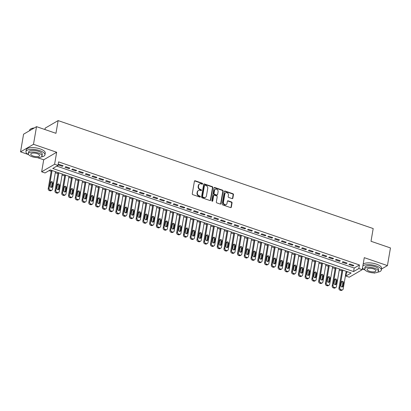 <?xml version="1.0" encoding="UTF-8"?>
<svg xmlns="http://www.w3.org/2000/svg" width="411" height="411" viewBox="0 0 411 411"><rect width="100%" height="100%" fill="white"/><g stroke="black" fill="none" stroke-linecap="round" stroke-linejoin="round"><path stroke-width="0.62" d="M202.623 183.851A0.529 0.452 59.8 0 0 202.243 183.208L195.194 180.789A0.755 0.642 59.8 0 0 194.408 181.256L192.276 193.735A0.755 0.642 59.8 0 0 192.821 194.66L199.874 197.075A0.529 0.452 59.8 0 0 200.039 196.104L199.124 195.79A2.42 2.06 59.8 0 1 197.383 192.846L197.557 191.803A2.42 2.06 59.8 0 1 198.467 190.437A2.42 2.06 59.8 0 1 200.065 190.314L200.974 190.627A0.529 0.452 59.8 0 0 201.138 189.656L200.229 189.343A2.42 2.06 59.8 0 1 198.482 186.394L198.662 185.356A2.42 2.06 59.8 0 1 199.566 183.989A2.42 2.06 59.8 0 1 201.164 183.866L202.078 184.174A0.529 0.452 59.8 0 0 202.623 183.851M202.222 184.2A0.529 0.452 59.8 0 0 201.893 183.409L194.84 180.994A0.755 0.642 59.8 0 0 194.537 180.963M200.018 197.1A0.529 0.452 59.8 0 0 199.689 196.309L198.775 195.996L199.124 195.79M201.123 190.653A0.529 0.452 59.8 0 0 200.789 189.856L199.88 189.548L200.229 189.343M232.081 198.605A0.755 0.642 59.8 0 0 232.867 198.138L233.463 194.639A0.755 0.642 59.8 0 0 232.919 193.72L225.089 191.033A0.755 0.642 59.8 0 0 224.303 191.5L222.171 203.979A0.755 0.642 59.8 0 0 222.716 204.904L230.55 207.586A0.755 0.642 59.8 0 0 231.331 207.118L232.051 202.89A0.755 0.642 59.8 0 0 231.506 201.971L228.156 200.82A0.755 0.642 59.8 0 0 227.375 201.287L227.016 203.383A2.024 1.721 59.8 0 1 226.261 204.524A2.024 1.721 59.8 0 1 224.262 204.252A2.024 1.721 59.8 0 1 223.466 202.166L224.868 193.951A2.024 1.721 59.8 0 1 225.629 192.81A2.024 1.721 59.8 0 1 227.622 193.083A2.024 1.721 59.8 0 1 228.418 195.168L228.187 196.535A0.755 0.642 59.8 0 0 228.732 197.46L232.081 198.605M358.844 268.511L362.225 269.673L349.268 277.209L345.887 276.053L351.138 272.996L50.286 169.897L45.035 172.954L41.655 171.798L54.606 164.256L57.987 165.417L52.736 168.474L353.588 271.568L358.844 268.511L359.445 264.982L58.588 161.883L57.987 165.417M36.522 126.655L33.502 144.312L20.55 151.854L23.571 134.191L36.522 126.655L55.958 133.313L58.131 120.598L373.188 228.562L371.015 241.278L390.45 247.936L387.429 265.598L364.274 257.661L362.225 269.673M37.36 157.613L43.705 159.787L56.661 152.25L33.502 144.312M56.661 152.25L54.606 164.256M212.826 187.565A0.755 0.642 59.8 0 0 212.282 186.645L204.447 183.964A0.755 0.642 59.8 0 0 203.666 184.426L201.534 196.91A0.755 0.642 59.8 0 0 202.078 197.83L209.908 200.511A0.755 0.642 59.8 0 0 210.694 200.049L212.826 187.565L212.477 187.77A0.755 0.642 59.8 0 0 211.932 186.851L204.097 184.164A0.755 0.642 59.8 0 0 203.794 184.138M214.768 187.498L222.598 190.18A0.755 0.642 59.8 0 1 223.142 191.105L221.01 203.584A0.755 0.642 59.8 0 1 220.229 204.051L216.88 202.9A0.755 0.642 59.8 0 1 216.33 201.981L217.198 196.92A0.755 0.642 59.8 0 0 216.654 195.996L214.429 195.235A0.755 0.642 59.8 0 0 213.648 195.703L212.744 200.974A0.529 0.452 59.8 0 1 211.819 200.655L213.987 187.966A0.755 0.642 59.8 0 1 214.768 187.498L214.419 187.704L222.248 190.385L222.598 190.18M373.707 272.873L374.478 273.135L374.986 272.842M381.48 269.061L387.429 265.598M63.15 165.792L59.097 164.405L58.218 164.914L62.277 166.301L63.15 165.792M69.911 168.109L65.858 166.722L64.979 167.231L69.038 168.618L69.911 168.109M76.672 170.426L72.619 169.039L71.74 169.548L75.799 170.935L76.672 170.426M83.433 172.743L79.38 171.356L78.501 171.865L82.56 173.252L83.433 172.743M90.194 175.06L86.14 173.673L85.262 174.182L89.321 175.569L90.194 175.06M96.955 177.377L92.896 175.99L92.023 176.499L96.082 177.886L96.955 177.377M103.716 179.694L99.657 178.302L98.784 178.816L102.842 180.203L103.716 179.694M110.477 182.011L106.418 180.619L105.545 181.133L109.603 182.52L110.477 182.011M117.238 184.328L113.179 182.936L112.306 183.45L116.364 184.837L117.238 184.328M123.999 186.645L119.94 185.253L119.067 185.767L123.125 187.154L123.999 186.645M130.76 188.962L126.701 187.57L125.828 188.079L129.886 189.471L130.76 188.962M137.521 191.279L133.462 189.887L132.589 190.396L136.647 191.788L137.521 191.279M144.282 193.596L140.223 192.204L139.35 192.713L143.403 194.105L144.282 193.596M151.043 195.913L146.984 194.521L146.111 195.03L150.164 196.422L151.043 195.913M157.803 198.23L153.745 196.838L152.871 197.347L156.925 198.739L157.803 198.23M164.564 200.547L160.506 199.155L159.632 199.664L163.686 201.056L164.564 200.547M171.325 202.864L167.267 201.472L166.393 201.981L170.447 203.373L171.325 202.864M178.086 205.181L174.028 203.789L173.154 204.298L177.208 205.69L178.086 205.181M184.847 207.498L180.789 206.106L179.915 206.615L183.969 208.007L184.847 207.498M191.608 209.816L187.55 208.423L186.676 208.932L190.73 210.324L191.608 209.816M198.369 212.127L194.311 210.74L193.437 211.249L197.491 212.641L198.369 212.127M205.13 214.444L201.071 213.057L200.198 213.566L204.252 214.958L205.13 214.444M211.891 216.761L207.832 215.374L206.959 215.883L211.013 217.275L211.891 216.761M218.652 219.078L214.593 217.691L213.72 218.2L217.773 219.587L218.652 219.078M225.408 221.395L221.354 220.008L220.481 220.517L224.534 221.904L225.408 221.395M232.169 223.712L228.115 222.325L227.242 222.834L231.295 224.221L232.169 223.712M238.93 226.029L234.876 224.642L233.998 225.151L238.056 226.538L238.93 226.029M245.691 228.346L241.637 226.959L240.759 227.468L244.817 228.855L245.691 228.346M252.452 230.663L248.398 229.276L247.52 229.785L251.578 231.172L252.452 230.663M259.213 232.98L255.159 231.593L254.281 232.102L258.339 233.489L259.213 232.98M265.974 235.298L261.92 233.905L261.042 234.419L265.1 235.806L265.974 235.298M272.734 237.615L268.681 236.222L267.802 236.736L271.861 238.123L272.734 237.615M279.495 239.932L275.442 238.539L274.563 239.053L278.622 240.44L279.495 239.932M286.256 242.249L282.203 240.856L281.324 241.365L285.383 242.757L286.256 242.249M293.017 244.566L288.964 243.173L288.085 243.682L292.144 245.074L293.017 244.566M299.778 246.883L295.725 245.49L294.846 245.999L298.905 247.391L299.778 246.883M306.539 249.2L302.486 247.807L301.607 248.316L305.666 249.708L306.539 249.2M313.3 251.517L309.247 250.124L308.368 250.633L312.427 252.025L313.3 251.517M320.061 253.834L316.002 252.441L315.129 252.95L319.188 254.342L320.061 253.834M326.822 256.151L322.763 254.758L321.89 255.267L325.949 256.659L326.822 256.151M333.583 258.468L329.524 257.075L328.651 257.584L332.71 258.976L333.583 258.468M340.344 260.785L336.285 259.392L335.412 259.901L339.471 261.293L340.344 260.785M347.105 263.102L343.046 261.709L342.173 262.218L346.232 263.61L347.105 263.102M56.78 166.121L354.195 268.039L359.445 264.982M348.934 264.535L352.992 265.927L353.866 265.414L349.807 264.026L348.934 264.535M49.079 170.601L51.175 171.32M55.3 172.733L57.936 173.637M62.061 175.05L64.697 175.954M68.822 177.367L71.457 178.271M75.583 179.684L78.218 180.588M82.344 182.001L84.979 182.905M89.105 184.318L91.74 185.222M95.866 186.635L98.501 187.539M102.627 188.952L105.262 189.856M109.388 191.269L112.023 192.173M116.149 193.586L118.784 194.49M122.91 195.903L125.545 196.807M129.671 198.22L132.306 199.124M136.431 200.537L139.067 201.441M143.192 202.854L145.828 203.758M149.953 205.171L152.589 206.075M156.714 207.488L159.35 208.387M163.475 209.805L166.111 210.704M170.236 212.122L172.872 213.021M176.997 214.439L179.633 215.338M183.758 216.756L186.394 217.655M190.519 219.068L193.155 219.972M197.28 221.385L199.916 222.289M204.041 223.702L206.676 224.606M210.802 226.019L213.437 226.923M217.563 228.336L220.198 229.24M224.324 230.653L226.959 231.557M231.085 232.97L233.72 233.874M237.846 235.287L240.481 236.191M244.602 237.604L247.242 238.508M251.362 239.921L254.003 240.825M258.123 242.238L260.759 243.142M264.884 244.555L267.52 245.459M271.645 246.872L274.281 247.776M278.406 249.189L281.042 250.094M285.167 251.506L287.803 252.411M291.928 253.823L294.564 254.728M298.689 256.14L301.325 257.045M305.45 258.457L308.086 259.362M312.211 260.774L314.847 261.679M318.972 263.091L321.608 263.99M325.733 265.408L328.368 266.307M332.494 267.725L335.129 268.624M339.255 270.042L341.89 270.941M346.016 272.354L346.494 272.519L347.701 271.815M58.131 120.598L45.179 128.134L44.938 129.537M362.343 268.979L364.552 269.734M346.494 272.519L345.887 276.053M43.705 159.787L41.655 171.798M20.55 151.854L28.205 154.474M354.195 268.039L353.588 271.568M62.277 166.301L62.405 165.541M69.038 168.618L69.166 167.858M75.799 170.935L75.927 170.175M82.56 173.252L82.688 172.492M89.321 175.569L89.449 174.803M96.082 177.886L96.21 177.12M102.842 180.203L102.971 179.437M109.603 182.52L109.732 181.754M116.364 184.837L116.493 184.071M123.125 187.154L123.254 186.389M129.886 189.471L130.015 188.706M136.647 191.788L136.776 191.023M143.403 194.105L143.537 193.34M150.164 196.422L150.298 195.657M156.925 198.739L157.059 197.974M163.686 201.056L163.819 200.291M170.447 203.373L170.58 202.608M177.208 205.69L177.341 204.925M183.969 208.007L184.102 207.242M190.73 210.324L190.863 209.559M197.491 212.641L197.624 211.876M204.252 214.958L204.385 214.193M211.013 217.275L211.146 216.51M217.773 219.587L217.907 218.827M224.534 221.904L224.668 221.144M231.295 224.221L231.429 223.461M238.056 226.538L238.19 225.778M244.817 228.855L244.946 228.095M251.578 231.172L251.707 230.407M258.339 233.489L258.468 232.724M265.1 235.806L265.229 235.041M271.861 238.123L271.99 237.358M278.622 240.44L278.75 239.675M285.383 242.757L285.511 241.992M292.144 245.074L292.272 244.309M298.905 247.391L299.033 246.626M305.666 249.708L305.794 248.943M312.427 252.025L312.555 251.26M319.188 254.342L319.316 253.577M325.949 256.659L326.077 255.894M332.71 258.976L332.838 258.211M339.471 261.293L339.599 260.528M346.232 263.61L346.36 262.845M352.992 265.927L353.121 265.162M199.566 183.989L199.217 184.195A2.42 2.06 59.8 0 0 198.313 185.561L198.662 185.356M199.88 189.548A2.42 2.06 59.8 0 1 198.133 186.599L198.313 185.561M198.467 190.437L198.112 190.642A2.42 2.06 59.8 0 0 197.208 192.009L197.557 191.803M198.775 195.996A2.42 2.06 59.8 0 1 197.033 193.047L197.208 192.009M210.216 200.542A0.755 0.642 59.8 0 0 210.34 200.249L212.477 187.77M205.012 185.181A0.529 0.452 59.8 0 0 204.467 185.51L202.592 196.463A0.529 0.452 59.8 0 0 202.972 197.11L203.938 197.439A2.42 2.06 59.8 0 0 205.536 197.311A2.42 2.06 59.8 0 0 206.44 195.949L207.719 188.459A2.42 2.06 59.8 0 0 205.978 185.515L205.012 185.181M204.663 185.212L204.313 185.412A0.529 0.452 59.8 0 0 204.118 185.715L204.467 185.51M205.536 197.311L205.181 197.516A2.42 2.06 59.8 0 1 203.589 197.645L202.623 197.311A0.529 0.452 59.8 0 1 202.243 196.669L204.118 185.715M220.532 204.077A0.755 0.642 59.8 0 0 220.661 203.789L222.793 191.305A0.755 0.642 59.8 0 0 222.248 190.385M213.931 195.276L213.581 195.482A0.755 0.642 59.8 0 0 213.299 195.908L212.395 201.174L212.744 200.974M218.097 191.665A2.024 1.721 59.8 0 0 217.301 189.584A2.024 1.721 59.8 0 0 215.302 189.307A2.024 1.721 59.8 0 0 214.547 190.447L214.049 193.345A0.755 0.642 59.8 0 0 214.593 194.264L216.818 195.025A0.755 0.642 59.8 0 0 217.599 194.562L218.097 191.665M215.302 189.307L214.953 189.512A2.024 1.721 59.8 0 0 214.193 190.653L214.547 190.447M217.316 194.989L216.967 195.189A0.755 0.642 59.8 0 1 216.469 195.23L214.244 194.47A0.755 0.642 59.8 0 1 213.699 193.55L214.193 190.653M214.419 187.704A0.755 0.642 59.8 0 0 214.116 187.673M225.629 192.81L225.279 193.016A2.024 1.721 59.8 0 0 224.519 194.156L224.868 193.951M226.261 204.524L225.911 204.729A2.024 1.721 59.8 0 1 223.913 204.457A2.024 1.721 59.8 0 1 223.116 202.371L224.519 194.156M230.854 207.617A0.755 0.642 59.8 0 0 230.982 207.324L231.701 203.096A0.755 0.642 59.8 0 0 231.157 202.171L227.807 201.025A0.755 0.642 59.8 0 0 227.504 200.994M232.39 198.636A0.755 0.642 59.8 0 0 232.513 198.343L233.114 194.845A0.755 0.642 59.8 0 0 232.569 193.92L224.74 191.238A0.755 0.642 59.8 0 0 224.432 191.207M51.36 170.267L48.21 188.67A1.541 1.31 -120.2 0 0 49.32 190.55L49.998 190.781A1.541 1.31 -120.2 0 0 51.015 190.699L51.889 190.19A1.541 1.31 59.8 0 0 52.464 189.322L55.48 171.68M51.889 190.19A1.541 1.31 59.8 0 1 50.872 190.272L50.199 190.041A1.541 1.31 59.8 0 1 49.084 188.161L52.099 170.519M51.318 187.385A1.233 1.048 59.8 0 0 51.416 187.077L51.997 183.686A1.233 1.048 59.8 0 0 50.81 182.13M52.295 186.568L52.87 183.178A1.233 1.048 59.8 0 0 50.707 182.438L50.132 185.829A1.233 1.048 59.8 0 0 52.295 186.568L51.416 187.077M30.738 128.931A9.407 3.463 9.7 0 1 30.856 128.859A9.407 3.463 9.7 0 1 34.267 127.965M34.051 128.093A9.638 3.55 -170.3 0 0 30.614 129.003A9.638 3.55 -170.3 0 0 29.602 130.256L29.52 130.729M41.28 156.915A9.638 3.55 -170.3 0 0 44.953 154.839A9.638 3.55 -170.3 0 0 39.831 150.667A9.638 3.55 -170.3 0 0 25.955 151.592A9.638 3.55 -170.3 0 0 28.729 154.767M44.953 154.839L45.251 153.072A9.638 3.55 -170.3 0 0 40.129 148.9A9.638 3.55 -170.3 0 0 26.258 149.825L25.955 151.592M28.338 153.668L28.616 152.044A6.936 2.553 9.7 0 1 38.603 151.382A6.936 2.553 9.7 0 1 42.292 154.382L42.014 156.005A6.936 2.553 -170.3 0 0 38.326 153.005A6.936 2.553 -170.3 0 0 28.338 153.668A6.936 2.553 -170.3 0 0 32.027 156.673A6.936 2.553 -170.3 0 0 42.014 156.005M33.147 156.021A4.47 1.649 -170.3 0 0 39.584 155.594A4.47 1.649 -170.3 0 0 37.206 153.657A4.47 1.649 -170.3 0 0 30.768 154.084A4.47 1.649 -170.3 0 0 33.147 156.021M377.627 272.174A9.638 3.55 -170.3 0 0 381.3 270.099A9.638 3.55 -170.3 0 0 376.178 265.927A9.638 3.55 -170.3 0 0 362.862 265.927M362.523 267.905A9.638 3.55 -170.3 0 0 365.081 270.027M381.3 270.099L381.603 268.332A9.638 3.55 -170.3 0 0 376.481 264.16A9.638 3.55 -170.3 0 0 363.165 264.16M364.685 268.933L364.963 267.304A6.936 2.553 9.7 0 1 374.955 266.641A6.936 2.553 9.7 0 1 378.644 269.642L378.361 271.27A6.936 2.553 -170.3 0 0 374.678 268.265A6.936 2.553 -170.3 0 0 364.685 268.933A6.936 2.553 -170.3 0 0 368.374 271.933A6.936 2.553 -170.3 0 0 378.361 271.27M369.494 271.281A4.47 1.649 -170.3 0 0 375.931 270.854A4.47 1.649 -170.3 0 0 373.558 268.917A4.47 1.649 -170.3 0 0 367.121 269.344A4.47 1.649 -170.3 0 0 369.494 271.281M58.115 172.584L54.971 190.987A1.541 1.31 -120.2 0 0 56.081 192.867L56.759 193.098A1.541 1.31 -120.2 0 0 57.776 193.016L58.65 192.507A1.541 1.31 59.8 0 0 59.225 191.639L62.241 173.997M58.65 192.507A1.541 1.31 59.8 0 1 57.632 192.589L56.959 192.353A1.541 1.31 59.8 0 1 55.845 190.478L58.86 172.836M58.079 189.702A1.233 1.048 59.8 0 0 58.177 189.394L58.758 186.003A1.233 1.048 59.8 0 0 57.571 184.447M59.056 188.885L59.631 185.495A1.233 1.048 59.8 0 0 57.468 184.755L56.888 188.146A1.233 1.048 59.8 0 0 59.056 188.885L58.177 189.394M64.876 174.901L61.732 193.304A1.541 1.31 -120.2 0 0 62.842 195.184L63.52 195.415A1.541 1.31 -120.2 0 0 64.537 195.333L65.411 194.824A1.541 1.31 59.8 0 0 65.986 193.956L69.002 176.314M65.411 194.824A1.541 1.31 59.8 0 1 64.393 194.906L63.72 194.67A1.541 1.31 59.8 0 1 62.606 192.795L65.621 175.153M64.84 192.019A1.233 1.048 59.8 0 0 64.938 191.711L65.519 188.32A1.233 1.048 59.8 0 0 64.332 186.764M65.817 191.202L66.392 187.812A1.233 1.048 59.8 0 0 64.229 187.072L63.648 190.463A1.233 1.048 59.8 0 0 65.817 191.202L64.938 191.711M71.637 177.218L68.493 195.621A1.541 1.31 -120.2 0 0 69.603 197.501L70.281 197.732A1.541 1.31 -120.2 0 0 71.298 197.65L72.172 197.141A1.541 1.31 59.8 0 0 72.747 196.273L75.763 178.631M72.172 197.141A1.541 1.31 59.8 0 1 71.154 197.223L70.481 196.987A1.541 1.31 59.8 0 1 69.367 195.112L72.382 177.47M71.601 194.336A1.233 1.048 59.8 0 0 71.699 194.028L72.279 190.637A1.233 1.048 59.8 0 0 71.093 189.081M72.577 193.519L73.153 190.129A1.233 1.048 59.8 0 0 70.99 189.389L70.409 192.78A1.233 1.048 59.8 0 0 72.577 193.519L71.699 194.028M78.398 179.535L75.254 197.938A1.541 1.31 -120.2 0 0 76.364 199.818L77.042 200.049A1.541 1.31 -120.2 0 0 78.059 199.967L78.933 199.458A1.541 1.31 59.8 0 0 79.508 198.59L82.524 180.948M78.933 199.458A1.541 1.31 59.8 0 1 77.915 199.535L77.242 199.304A1.541 1.31 59.8 0 1 76.127 197.429L79.143 179.787M78.362 196.653A1.233 1.048 59.8 0 0 78.46 196.345L79.04 192.954A1.233 1.048 59.8 0 0 77.854 191.398M79.338 195.836L79.914 192.446A1.233 1.048 59.8 0 0 77.751 191.706L77.17 195.097A1.233 1.048 59.8 0 0 79.338 195.836L78.46 196.345M85.159 181.852L82.015 200.255A1.541 1.31 -120.2 0 0 83.125 202.13L83.803 202.366A1.541 1.31 -120.2 0 0 84.82 202.284L85.694 201.775A1.541 1.31 59.8 0 0 86.269 200.907L89.285 183.265M85.694 201.775A1.541 1.31 59.8 0 1 84.676 201.852L84.003 201.621A1.541 1.31 59.8 0 1 82.888 199.746L85.904 182.104M85.123 198.97A1.233 1.048 59.8 0 0 85.221 198.662L85.801 195.271A1.233 1.048 59.8 0 0 84.615 193.715M86.094 198.153L86.675 194.763A1.233 1.048 59.8 0 0 84.512 194.023L83.931 197.414A1.233 1.048 59.8 0 0 86.094 198.153L85.221 198.662M91.92 184.169L88.776 202.572A1.541 1.31 -120.2 0 0 89.886 204.447L90.564 204.683A1.541 1.31 -120.2 0 0 91.581 204.601L92.454 204.092A1.541 1.31 59.8 0 0 93.03 203.224L96.046 185.582M92.454 204.092A1.541 1.31 59.8 0 1 91.437 204.169L90.759 203.938A1.541 1.31 59.8 0 1 89.649 202.063L92.665 184.421M91.879 201.287A1.233 1.048 59.8 0 0 91.982 200.979L92.562 197.588A1.233 1.048 59.8 0 0 91.376 196.032M92.855 200.47L93.436 197.08A1.233 1.048 59.8 0 0 91.273 196.34L90.692 199.731A1.233 1.048 59.8 0 0 92.855 200.47L91.982 200.979M98.681 186.486L95.537 204.889A1.541 1.31 -120.2 0 0 96.647 206.764L97.325 206.995A1.541 1.31 -120.2 0 0 98.342 206.918L99.215 206.409A1.541 1.31 59.8 0 0 99.791 205.541L102.807 187.899M99.215 206.409A1.541 1.31 59.8 0 1 98.198 206.486L97.52 206.255A1.541 1.31 59.8 0 1 96.41 204.38L99.426 186.738M98.64 203.604A1.233 1.048 59.8 0 0 98.743 203.296L99.323 199.905A1.233 1.048 59.8 0 0 98.137 198.349M99.616 202.787L100.197 199.397A1.233 1.048 59.8 0 0 98.034 198.657L97.453 202.048A1.233 1.048 59.8 0 0 99.616 202.787L98.743 203.296M105.442 188.798L102.298 207.206A1.541 1.31 -120.2 0 0 103.408 209.081L104.086 209.312A1.541 1.31 -120.2 0 0 105.103 209.235L105.976 208.726A1.541 1.31 59.8 0 0 106.552 207.853L109.567 190.216M105.976 208.726A1.541 1.31 59.8 0 1 104.959 208.803L104.281 208.572A1.541 1.31 59.8 0 1 103.171 206.697L106.187 189.055M105.401 205.921A1.233 1.048 59.8 0 0 105.504 205.613L106.084 202.222A1.233 1.048 59.8 0 0 104.897 200.666M106.377 205.104L106.958 201.714A1.233 1.048 59.8 0 0 104.795 200.974L104.214 204.365A1.233 1.048 59.8 0 0 106.377 205.104L105.504 205.613M112.203 191.115L109.059 209.523A1.541 1.31 -120.2 0 0 110.169 211.398L110.847 211.629A1.541 1.31 -120.2 0 0 111.864 211.552L112.737 211.043A1.541 1.31 59.8 0 0 113.313 210.17L116.328 192.533M112.737 211.043A1.541 1.31 59.8 0 1 111.72 211.12L111.042 210.889A1.541 1.31 59.8 0 1 109.932 209.014L112.948 191.372M112.162 208.238A1.233 1.048 59.8 0 0 112.265 207.93L112.845 204.539A1.233 1.048 59.8 0 0 111.658 202.977M113.138 207.421L113.719 204.031A1.233 1.048 59.8 0 0 111.556 203.291L110.975 206.682A1.233 1.048 59.8 0 0 113.138 207.421L112.265 207.93M118.964 193.432L115.82 211.84A1.541 1.31 -120.2 0 0 116.93 213.715L117.608 213.946A1.541 1.31 -120.2 0 0 118.625 213.869L119.498 213.36A1.541 1.31 59.8 0 0 120.074 212.487L123.089 194.85M119.498 213.36A1.541 1.31 59.8 0 1 118.481 213.437L117.803 213.206A1.541 1.31 59.8 0 1 116.693 211.331L119.709 193.689M118.923 210.555A1.233 1.048 59.8 0 0 119.026 210.247L119.606 206.856A1.233 1.048 59.8 0 0 118.419 205.295M119.899 209.738L120.48 206.348A1.233 1.048 59.8 0 0 118.317 205.603L117.736 208.994A1.233 1.048 59.8 0 0 119.899 209.738L119.026 210.247M125.725 195.749L122.581 214.157A1.541 1.31 -120.2 0 0 123.69 216.032L124.369 216.263A1.541 1.31 -120.2 0 0 125.386 216.186L126.259 215.677A1.541 1.31 59.8 0 0 126.835 214.804L129.85 197.167M126.259 215.677A1.541 1.31 59.8 0 1 125.242 215.754L124.564 215.523A1.541 1.31 59.8 0 1 123.454 213.648L126.47 196.006M125.684 212.872A1.233 1.048 59.8 0 0 125.787 212.564L126.367 209.173A1.233 1.048 59.8 0 0 125.18 207.612M126.66 212.055L127.24 208.665A1.233 1.048 59.8 0 0 125.078 207.92L124.497 211.311A1.233 1.048 59.8 0 0 126.66 212.055L125.787 212.564M132.486 198.066L129.342 216.474A1.541 1.31 -120.2 0 0 130.451 218.349L131.13 218.58A1.541 1.31 -120.2 0 0 132.142 218.503L133.02 217.989A1.541 1.31 59.8 0 0 133.596 217.121L136.611 199.479M133.02 217.989A1.541 1.31 59.8 0 1 132.003 218.071L131.325 217.84A1.541 1.31 59.8 0 1 130.215 215.965L133.231 198.323M132.445 215.189A1.233 1.048 59.8 0 0 132.548 214.881L133.128 211.49A1.233 1.048 59.8 0 0 131.941 209.929M133.421 214.372L134.001 210.982A1.233 1.048 59.8 0 0 131.839 210.237L131.258 213.628A1.233 1.048 59.8 0 0 133.421 214.372L132.548 214.881M139.247 200.383L136.103 218.791A1.541 1.31 -120.2 0 0 137.212 220.666L137.891 220.897A1.541 1.31 -120.2 0 0 138.903 220.82L139.781 220.306A1.541 1.31 59.8 0 0 140.357 219.438L143.372 201.796M139.781 220.306A1.541 1.31 59.8 0 1 138.764 220.388L138.086 220.157A1.541 1.31 59.8 0 1 136.976 218.282L139.992 200.64M139.206 217.506A1.233 1.048 59.8 0 0 139.308 217.198L139.889 213.807A1.233 1.048 59.8 0 0 138.702 212.246M140.182 216.689L140.762 213.299A1.233 1.048 59.8 0 0 138.599 212.554L138.019 215.945A1.233 1.048 59.8 0 0 140.182 216.689L139.308 217.198M146.008 202.7L142.864 221.108A1.541 1.31 -120.2 0 0 143.973 222.983L144.646 223.214A1.541 1.31 -120.2 0 0 145.664 223.137L146.542 222.623A1.541 1.31 59.8 0 0 147.117 221.755L150.133 204.113M146.542 222.623A1.541 1.31 59.8 0 1 145.525 222.705L144.847 222.474A1.541 1.31 59.8 0 1 143.737 220.599L146.753 202.957M145.967 219.823A1.233 1.048 59.8 0 0 146.069 219.515L146.65 216.124A1.233 1.048 59.8 0 0 145.463 214.563M146.943 219.006L147.523 215.616A1.233 1.048 59.8 0 0 145.36 214.871L144.78 218.262A1.233 1.048 59.8 0 0 146.943 219.006L146.069 219.515M152.769 205.017L149.625 223.425A1.541 1.31 -120.2 0 0 150.734 225.3L151.407 225.531A1.541 1.31 -120.2 0 0 152.424 225.454L153.303 224.94A1.541 1.31 59.8 0 0 153.878 224.072L156.894 206.43M153.303 224.94A1.541 1.31 59.8 0 1 152.286 225.023L151.608 224.791A1.541 1.31 59.8 0 1 150.498 222.916L153.514 205.274M152.728 222.14A1.233 1.048 59.8 0 0 152.83 221.832L153.411 218.441A1.233 1.048 59.8 0 0 152.219 216.88M153.704 221.324L154.284 217.933A1.233 1.048 59.8 0 0 152.121 217.188L151.541 220.579A1.233 1.048 59.8 0 0 153.704 221.324L152.83 221.832M159.53 207.334L156.386 225.742A1.541 1.31 -120.2 0 0 157.495 227.617L158.168 227.848A1.541 1.31 -120.2 0 0 159.185 227.766L160.064 227.257A1.541 1.31 59.8 0 0 160.639 226.389L163.655 208.747M160.064 227.257A1.541 1.31 59.8 0 1 159.047 227.34L158.369 227.108A1.541 1.31 59.8 0 1 157.259 225.233L160.275 207.591M159.489 224.457A1.233 1.048 59.8 0 0 159.591 224.149L160.172 220.758A1.233 1.048 59.8 0 0 158.98 219.197M160.465 223.641L161.045 220.25A1.233 1.048 59.8 0 0 158.882 219.505L158.302 222.896A1.233 1.048 59.8 0 0 160.465 223.641L159.591 224.149M166.291 209.651L163.146 228.059A1.541 1.31 -120.2 0 0 164.256 229.934L164.929 230.165A1.541 1.31 -120.2 0 0 165.946 230.083L166.825 229.574A1.541 1.31 59.8 0 0 167.4 228.706L170.416 211.064M166.825 229.574A1.541 1.31 59.8 0 1 165.808 229.657L165.13 229.425A1.541 1.31 59.8 0 1 164.02 227.55L167.036 209.908M166.25 226.774A1.233 1.048 59.8 0 0 166.352 226.466L166.933 223.075A1.233 1.048 59.8 0 0 165.741 221.514M167.226 225.952L167.806 222.562A1.233 1.048 59.8 0 0 165.643 221.822L165.063 225.213A1.233 1.048 59.8 0 0 167.226 225.952L166.352 226.466M173.052 211.968L169.907 230.376A1.541 1.31 -120.2 0 0 171.017 232.251L171.69 232.482A1.541 1.31 -120.2 0 0 172.707 232.4L173.586 231.891A1.541 1.31 59.8 0 0 174.161 231.023L177.177 213.381M173.586 231.891A1.541 1.31 59.8 0 1 172.569 231.974L171.89 231.742A1.541 1.31 59.8 0 1 170.781 229.867L173.796 212.225M173.01 229.091A1.233 1.048 59.8 0 0 173.113 228.783L173.694 225.392A1.233 1.048 59.8 0 0 172.502 223.831M173.987 228.269L174.567 224.879A1.233 1.048 59.8 0 0 172.404 224.139L171.824 227.53A1.233 1.048 59.8 0 0 173.987 228.269L173.113 228.783M179.812 214.285L176.668 232.693A1.541 1.31 -120.2 0 0 177.778 234.568L178.451 234.799A1.541 1.31 -120.2 0 0 179.468 234.717L180.347 234.208A1.541 1.31 59.8 0 0 180.922 233.34L183.938 215.698M180.347 234.208A1.541 1.31 59.8 0 1 179.33 234.291L178.651 234.059A1.541 1.31 59.8 0 1 177.542 232.184L180.557 214.542M179.771 231.408A1.233 1.048 59.8 0 0 179.874 231.1L180.455 227.709A1.233 1.048 59.8 0 0 179.263 226.148M180.748 230.586L181.328 227.196A1.233 1.048 59.8 0 0 179.165 226.456L178.585 229.847A1.233 1.048 59.8 0 0 180.748 230.586L179.874 231.1M186.573 216.602L183.429 235.01A1.541 1.31 -120.2 0 0 184.539 236.885L185.212 237.116A1.541 1.31 -120.2 0 0 186.229 237.034L187.108 236.525A1.541 1.31 59.8 0 0 187.683 235.657L190.699 218.015M187.108 236.525A1.541 1.31 59.8 0 1 186.091 236.608L185.412 236.376A1.541 1.31 59.8 0 1 184.303 234.496L187.318 216.859M186.532 233.725A1.233 1.048 59.8 0 0 186.635 233.417L187.21 230.021A1.233 1.048 59.8 0 0 186.024 228.465M187.508 232.903L188.089 229.513A1.233 1.048 59.8 0 0 185.926 228.773L185.346 232.164A1.233 1.048 59.8 0 0 187.508 232.903L186.635 233.417M193.334 218.919L190.185 237.327A1.541 1.31 -120.2 0 0 191.3 239.202L191.973 239.433A1.541 1.31 -120.2 0 0 192.99 239.351L193.869 238.842A1.541 1.31 59.8 0 0 194.444 237.974L197.46 220.332M193.869 238.842A1.541 1.31 59.8 0 1 192.851 238.925L192.173 238.693A1.541 1.31 59.8 0 1 191.064 236.813L194.079 219.176M193.293 236.037A1.233 1.048 59.8 0 0 193.396 235.729L193.971 232.338A1.233 1.048 59.8 0 0 192.785 230.782M194.269 235.22L194.85 231.83A1.233 1.048 59.8 0 0 192.687 231.09L192.107 234.481A1.233 1.048 59.8 0 0 194.269 235.22L193.396 235.729M200.095 221.236L196.946 239.644A1.541 1.31 -120.2 0 0 198.061 241.519L198.734 241.75A1.541 1.31 -120.2 0 0 199.751 241.668L200.63 241.159A1.541 1.31 59.8 0 0 201.205 240.291L204.221 222.649M200.63 241.159A1.541 1.31 59.8 0 1 199.612 241.242L198.934 241.01A1.541 1.31 59.8 0 1 197.825 239.13L200.84 221.493M200.054 238.354A1.233 1.048 59.8 0 0 200.157 238.046L200.732 234.655A1.233 1.048 59.8 0 0 199.546 233.099M201.03 237.537L201.611 234.147A1.233 1.048 59.8 0 0 199.448 233.407L198.867 236.798A1.233 1.048 59.8 0 0 201.03 237.537L200.157 238.046M206.856 223.553L203.707 241.961A1.541 1.31 -120.2 0 0 204.822 243.836L205.495 244.067A1.541 1.31 -120.2 0 0 206.512 243.985L207.391 243.476A1.541 1.31 59.8 0 0 207.966 242.608L210.982 224.966M207.391 243.476A1.541 1.31 59.8 0 1 206.373 243.559L205.695 243.327A1.541 1.31 59.8 0 1 204.586 241.447L207.601 223.81M206.815 240.671A1.233 1.048 59.8 0 0 206.918 240.363L207.493 236.972A1.233 1.048 59.8 0 0 206.307 235.416M207.791 239.854L208.372 236.464A1.233 1.048 59.8 0 0 206.209 235.724L205.628 239.115A1.233 1.048 59.8 0 0 207.791 239.854L206.918 240.363M213.617 225.87L210.468 244.273A1.541 1.31 -120.2 0 0 211.583 246.153L212.256 246.384A1.541 1.31 -120.2 0 0 213.273 246.302L214.146 245.793A1.541 1.31 59.8 0 0 214.727 244.925L217.743 227.283M214.146 245.793A1.541 1.31 59.8 0 1 213.134 245.876L212.456 245.644A1.541 1.31 59.8 0 1 211.346 243.764L214.362 226.122M213.576 242.988A1.233 1.048 59.8 0 0 213.679 242.68L214.254 239.289A1.233 1.048 59.8 0 0 213.068 237.733M214.552 242.171L215.133 238.781A1.233 1.048 59.8 0 0 212.97 238.041L212.389 241.432A1.233 1.048 59.8 0 0 214.552 242.171L213.679 242.68M220.378 228.187L217.229 246.59A1.541 1.31 -120.2 0 0 218.344 248.47L219.017 248.701A1.541 1.31 -120.2 0 0 220.034 248.619L220.907 248.11A1.541 1.31 59.8 0 0 221.488 247.242L224.504 229.6M220.907 248.11A1.541 1.31 59.8 0 1 219.895 248.193L219.217 247.956A1.541 1.31 59.8 0 1 218.107 246.081L221.123 228.439M220.337 245.305A1.233 1.048 59.8 0 0 220.44 244.997L221.015 241.606A1.233 1.048 59.8 0 0 219.828 240.05M221.313 244.488L221.894 241.098A1.233 1.048 59.8 0 0 219.731 240.358L219.15 243.749A1.233 1.048 59.8 0 0 221.313 244.488L220.44 244.997M227.139 230.504L223.99 248.907A1.541 1.31 -120.2 0 0 225.105 250.787L225.778 251.018A1.541 1.31 -120.2 0 0 226.795 250.936L227.668 250.427A1.541 1.31 59.8 0 0 228.249 249.559L231.265 231.917M227.668 250.427A1.541 1.31 59.8 0 1 226.651 250.51L225.978 250.273A1.541 1.31 59.8 0 1 224.868 248.398L227.884 230.756M227.098 247.622A1.233 1.048 59.8 0 0 227.196 247.314L227.776 243.923A1.233 1.048 59.8 0 0 226.589 242.367M228.074 246.805L228.655 243.415A1.233 1.048 59.8 0 0 226.492 242.675L225.911 246.066A1.233 1.048 59.8 0 0 228.074 246.805L227.196 247.314M233.9 232.821L230.751 251.224A1.541 1.31 -120.2 0 0 231.861 253.104L232.539 253.335A1.541 1.31 -120.2 0 0 233.556 253.253L234.429 252.744A1.541 1.31 59.8 0 0 235.01 251.876L238.026 234.234M234.429 252.744A1.541 1.31 59.8 0 1 233.412 252.822L232.739 252.59A1.541 1.31 59.8 0 1 231.629 250.715L234.645 233.073M233.859 249.939A1.233 1.048 59.8 0 0 233.957 249.631L234.537 246.24A1.233 1.048 59.8 0 0 233.35 244.684M234.835 249.123L235.416 245.732A1.233 1.048 59.8 0 0 233.253 244.992L232.672 248.383A1.233 1.048 59.8 0 0 234.835 249.123L233.957 249.631M240.661 235.138L237.512 253.541A1.541 1.31 -120.2 0 0 238.621 255.421L239.3 255.652A1.541 1.31 -120.2 0 0 240.317 255.57L241.19 255.061A1.541 1.31 59.8 0 0 241.771 254.193L244.786 236.551M241.19 255.061A1.541 1.31 59.8 0 1 240.173 255.139L239.5 254.907A1.541 1.31 59.8 0 1 238.39 253.032L241.406 235.39M240.62 252.256A1.233 1.048 59.8 0 0 240.718 251.948L241.298 248.557A1.233 1.048 59.8 0 0 240.111 247.001M241.596 251.44L242.177 248.049A1.233 1.048 59.8 0 0 240.014 247.309L239.433 250.7A1.233 1.048 59.8 0 0 241.596 251.44L240.718 251.948M247.422 237.455L244.273 255.858A1.541 1.31 -120.2 0 0 245.382 257.733L246.061 257.969A1.541 1.31 -120.2 0 0 247.078 257.887L247.951 257.378A1.541 1.31 59.8 0 0 248.532 256.51L251.547 238.868M247.951 257.378A1.541 1.31 59.8 0 1 246.934 257.456L246.261 257.224A1.541 1.31 59.8 0 1 245.151 255.349L248.167 237.707M247.381 254.573A1.233 1.048 59.8 0 0 247.479 254.265L248.059 250.874A1.233 1.048 59.8 0 0 246.872 249.318M248.357 253.757L248.938 250.366A1.233 1.048 59.8 0 0 246.77 249.626L246.194 253.017A1.233 1.048 59.8 0 0 248.357 253.757L247.479 254.265M254.183 239.772L251.034 258.175A1.541 1.31 -120.2 0 0 252.143 260.05L252.822 260.286A1.541 1.31 -120.2 0 0 253.839 260.204L254.712 259.695A1.541 1.31 59.8 0 0 255.293 258.827L258.308 241.185M254.712 259.695A1.541 1.31 59.8 0 1 253.695 259.773L253.022 259.541A1.541 1.31 59.8 0 1 251.912 257.666L254.928 240.024M254.142 256.89A1.233 1.048 59.8 0 0 254.239 256.582L254.82 253.191A1.233 1.048 59.8 0 0 253.633 251.635M255.118 256.074L255.699 252.683A1.233 1.048 59.8 0 0 253.53 251.943L252.955 255.334A1.233 1.048 59.8 0 0 255.118 256.074L254.239 256.582M260.944 242.089L257.795 260.492A1.541 1.31 -120.2 0 0 258.904 262.367L259.582 262.598A1.541 1.31 -120.2 0 0 260.6 262.521L261.473 262.013A1.541 1.31 59.8 0 0 262.054 261.144L265.064 243.502M261.473 262.013A1.541 1.31 59.8 0 1 260.456 262.09L259.783 261.858A1.541 1.31 59.8 0 1 258.673 259.983L261.689 242.341M260.903 259.207A1.233 1.048 59.8 0 0 261 258.899L261.581 255.508A1.233 1.048 59.8 0 0 260.394 253.952M261.879 258.391L262.459 255A1.233 1.048 59.8 0 0 260.291 254.26L259.716 257.651A1.233 1.048 59.8 0 0 261.879 258.391L261 258.899M267.705 244.401L264.556 262.809A1.541 1.31 -120.2 0 0 265.665 264.684L266.343 264.915A1.541 1.31 -120.2 0 0 267.361 264.838L268.234 264.33A1.541 1.31 59.8 0 0 268.815 263.456L271.825 245.819M268.234 264.33A1.541 1.31 59.8 0 1 267.217 264.407L266.544 264.175A1.541 1.31 59.8 0 1 265.434 262.3L268.445 244.658M267.664 261.524A1.233 1.048 59.8 0 0 267.761 261.216L268.342 257.825A1.233 1.048 59.8 0 0 267.155 256.269M268.64 260.708L269.215 257.317A1.233 1.048 59.8 0 0 267.052 256.577L266.477 259.968A1.233 1.048 59.8 0 0 268.64 260.708L267.761 261.216M274.466 246.718L271.317 265.126A1.541 1.31 -120.2 0 0 272.426 267.001L273.104 267.232A1.541 1.31 -120.2 0 0 274.122 267.155L274.995 266.647A1.541 1.31 59.8 0 0 275.57 265.773L278.586 248.136M274.995 266.647A1.541 1.31 59.8 0 1 273.978 266.724L273.305 266.492A1.541 1.31 59.8 0 1 272.19 264.617L275.206 246.975M274.425 263.841A1.233 1.048 59.8 0 0 274.522 263.533L275.103 260.142A1.233 1.048 59.8 0 0 273.916 258.581M275.401 263.025L275.976 259.634A1.233 1.048 59.8 0 0 273.813 258.889L273.238 262.285A1.233 1.048 59.8 0 0 275.401 263.025L274.522 263.533M281.222 249.035L278.077 267.443A1.541 1.31 -120.2 0 0 279.187 269.318L279.865 269.549A1.541 1.31 -120.2 0 0 280.883 269.472L281.756 268.964A1.541 1.31 59.8 0 0 282.331 268.09L285.347 250.453M281.756 268.964A1.541 1.31 59.8 0 1 280.739 269.041L280.066 268.809A1.541 1.31 59.8 0 1 278.951 266.934L281.967 249.292M281.186 266.158A1.233 1.048 59.8 0 0 281.283 265.85L281.864 262.459A1.233 1.048 59.8 0 0 280.677 260.898M282.162 265.342L282.737 261.951A1.233 1.048 59.8 0 0 280.574 261.206L279.999 264.597A1.233 1.048 59.8 0 0 282.162 265.342L281.283 265.85M287.983 251.352L284.838 269.76A1.541 1.31 -120.2 0 0 285.948 271.635L286.626 271.866A1.541 1.31 -120.2 0 0 287.643 271.789L288.517 271.281A1.541 1.31 59.8 0 0 289.092 270.407L292.108 252.765M288.517 271.281A1.541 1.31 59.8 0 1 287.5 271.358L286.827 271.126A1.541 1.31 59.8 0 1 285.712 269.251L288.728 251.609M287.947 268.475A1.233 1.048 59.8 0 0 288.044 268.167L288.625 264.776A1.233 1.048 59.8 0 0 287.438 263.215M288.923 267.659L289.498 264.268A1.233 1.048 59.8 0 0 287.335 263.523L286.755 266.914A1.233 1.048 59.8 0 0 288.923 267.659L288.044 268.167M294.744 253.669L291.599 272.077A1.541 1.31 -120.2 0 0 292.709 273.952L293.387 274.183A1.541 1.31 -120.2 0 0 294.404 274.106L295.278 273.592A1.541 1.31 59.8 0 0 295.853 272.724L298.869 255.082M295.278 273.592A1.541 1.31 59.8 0 1 294.261 273.675L293.588 273.443A1.541 1.31 59.8 0 1 292.473 271.568L295.488 253.926M294.708 270.792A1.233 1.048 59.8 0 0 294.805 270.484L295.386 267.093A1.233 1.048 59.8 0 0 294.199 265.532M295.684 269.976L296.259 266.585A1.233 1.048 59.8 0 0 294.096 265.84L293.516 269.231A1.233 1.048 59.8 0 0 295.684 269.976L294.805 270.484M301.504 255.986L298.36 274.394A1.541 1.31 -120.2 0 0 299.47 276.269L300.148 276.5A1.541 1.31 -120.2 0 0 301.165 276.423L302.039 275.909A1.541 1.31 59.8 0 0 302.614 275.041L305.63 257.399M302.039 275.909A1.541 1.31 59.8 0 1 301.022 275.992L300.349 275.76A1.541 1.31 59.8 0 1 299.234 273.885L302.249 256.243M301.469 273.11A1.233 1.048 59.8 0 0 301.566 272.801L302.147 269.411A1.233 1.048 59.8 0 0 300.96 267.849M302.445 272.293L303.02 268.902A1.233 1.048 59.8 0 0 300.857 268.157L300.277 271.548A1.233 1.048 59.8 0 0 302.445 272.293L301.566 272.801M308.265 258.303L305.121 276.711A1.541 1.31 -120.2 0 0 306.231 278.586L306.909 278.817A1.541 1.31 -120.2 0 0 307.926 278.74L308.8 278.226A1.541 1.31 59.8 0 0 309.375 277.358L312.391 259.716M308.8 278.226A1.541 1.31 59.8 0 1 307.782 278.309L307.109 278.077A1.541 1.31 59.8 0 1 305.995 276.202L309.01 258.56M308.229 275.427A1.233 1.048 59.8 0 0 308.327 275.118L308.908 271.728A1.233 1.048 59.8 0 0 307.721 270.166M309.2 274.61L309.781 271.219A1.233 1.048 59.8 0 0 307.618 270.474L307.038 273.865A1.233 1.048 59.8 0 0 309.2 274.61L308.327 275.118M315.026 260.62L311.882 279.028A1.541 1.31 -120.2 0 0 312.992 280.903L313.67 281.134A1.541 1.31 -120.2 0 0 314.687 281.052L315.561 280.543A1.541 1.31 59.8 0 0 316.136 279.675L319.152 262.033M315.561 280.543A1.541 1.31 59.8 0 1 314.543 280.626L313.865 280.394A1.541 1.31 59.8 0 1 312.756 278.519L315.771 260.877M314.99 277.744A1.233 1.048 59.8 0 0 315.088 277.435L315.669 274.045A1.233 1.048 59.8 0 0 314.482 272.483M315.961 276.927L316.542 273.536A1.233 1.048 59.8 0 0 314.379 272.791L313.798 276.182A1.233 1.048 59.8 0 0 315.961 276.927L315.088 277.435M321.787 262.937L318.643 281.345A1.541 1.31 -120.2 0 0 319.753 283.22L320.431 283.451A1.541 1.31 -120.2 0 0 321.448 283.369L322.322 282.86A1.541 1.31 59.8 0 0 322.897 281.992L325.913 264.35M322.322 282.86A1.541 1.31 59.8 0 1 321.304 282.943L320.626 282.711A1.541 1.31 59.8 0 1 319.517 280.836L322.532 263.194M321.746 280.061A1.233 1.048 59.8 0 0 321.849 279.752L322.43 276.362A1.233 1.048 59.8 0 0 321.243 274.8M322.722 279.244L323.303 275.853A1.233 1.048 59.8 0 0 321.14 275.108L320.559 278.499A1.233 1.048 59.8 0 0 322.722 279.244L321.849 279.752M328.548 265.254L325.404 283.662A1.541 1.31 -120.2 0 0 326.514 285.537L327.192 285.768A1.541 1.31 -120.2 0 0 328.209 285.686L329.083 285.177A1.541 1.31 59.8 0 0 329.658 284.309L332.674 266.667M329.083 285.177A1.541 1.31 59.8 0 1 328.065 285.26L327.387 285.029A1.541 1.31 59.8 0 1 326.277 283.153L329.293 265.511M328.507 282.378A1.233 1.048 59.8 0 0 328.61 282.069L329.19 278.679A1.233 1.048 59.8 0 0 328.004 277.117M329.483 281.556L330.064 278.165A1.233 1.048 59.8 0 0 327.901 277.425L327.32 280.816A1.233 1.048 59.8 0 0 329.483 281.556L328.61 282.069M335.309 267.571L332.165 285.979A1.541 1.31 -120.2 0 0 333.275 287.854L333.953 288.085A1.541 1.31 -120.2 0 0 334.97 288.003L335.844 287.495A1.541 1.31 59.8 0 0 336.419 286.626L339.435 268.984M335.844 287.495A1.541 1.31 59.8 0 1 334.826 287.577L334.148 287.346A1.541 1.31 59.8 0 1 333.038 285.47L336.054 267.828M335.268 284.695A1.233 1.048 59.8 0 0 335.371 284.386L335.951 280.996A1.233 1.048 59.8 0 0 334.765 279.434M336.244 283.873L336.825 280.482A1.233 1.048 59.8 0 0 334.662 279.742L334.081 283.133A1.233 1.048 59.8 0 0 336.244 283.873L335.371 284.386M342.07 269.888L338.926 288.296A1.541 1.31 -120.2 0 0 340.036 290.171L340.714 290.402A1.541 1.31 -120.2 0 0 341.731 290.32L342.604 289.812A1.541 1.31 59.8 0 0 343.18 288.943L346.196 271.301M342.604 289.812A1.541 1.31 59.8 0 1 341.587 289.894L340.909 289.663A1.541 1.31 59.8 0 1 339.799 287.787L342.815 270.145M342.029 287.012A1.233 1.048 59.8 0 0 342.132 286.703L342.712 283.313A1.233 1.048 59.8 0 0 341.526 281.751M343.005 286.19L343.586 282.799A1.233 1.048 59.8 0 0 341.423 282.059L340.842 285.45A1.233 1.048 59.8 0 0 343.005 286.19L342.132 286.703M201.893 183.409L202.243 183.208M199.689 196.309L200.039 196.104M200.789 189.856L201.138 189.656M198.133 186.599L198.482 186.394M197.033 193.047L197.383 192.846M194.84 180.994L195.194 180.789M210.34 200.249L210.694 200.049M204.097 184.164L204.447 183.964M211.932 186.851L212.282 186.645M202.243 196.669L202.592 196.463M202.623 197.311L202.972 197.11M203.589 197.645L203.938 197.439M222.793 191.305L223.142 191.105M220.661 203.789L221.01 203.584M213.299 195.908L213.648 195.703M213.699 193.55L214.049 193.345M214.244 194.47L214.593 194.264M216.469 195.23L216.818 195.025M223.116 202.371L223.466 202.166M227.807 201.025L228.156 200.82M231.157 202.171L231.506 201.971M231.701 203.096L232.051 202.89M230.982 207.324L231.331 207.118M224.74 191.238L225.089 191.033M232.569 193.92L232.919 193.72M233.114 194.845L233.463 194.639M232.513 198.343L232.867 198.138M49.084 188.161L48.21 188.67M50.199 190.041L49.32 190.55M50.872 190.272L49.998 190.781M51.997 183.686L52.87 183.178M55.845 190.478L54.971 190.987M56.959 192.353L56.081 192.867M57.632 192.589L56.759 193.098M58.758 186.003L59.631 185.495M62.606 192.795L61.732 193.304M63.72 194.67L62.842 195.184M64.393 194.906L63.52 195.415M65.519 188.32L66.392 187.812M69.367 195.112L68.493 195.621M70.481 196.987L69.603 197.501M71.154 197.223L70.281 197.732M72.279 190.637L73.153 190.129M76.127 197.429L75.254 197.938M77.242 199.304L76.364 199.818M77.915 199.535L77.042 200.049M79.04 192.954L79.914 192.446M82.888 199.746L82.015 200.255M84.003 201.621L83.125 202.13M84.676 201.852L83.803 202.366M85.801 195.271L86.675 194.763M89.649 202.063L88.776 202.572M90.759 203.938L89.886 204.447M91.437 204.169L90.564 204.683M92.562 197.588L93.436 197.08M96.41 204.38L95.537 204.889M97.52 206.255L96.647 206.764M98.198 206.486L97.325 206.995M99.323 199.905L100.197 199.397M103.171 206.697L102.298 207.206M104.281 208.572L103.408 209.081M104.959 208.803L104.086 209.312M106.084 202.222L106.958 201.714M109.932 209.014L109.059 209.523M111.042 210.889L110.169 211.398M111.72 211.12L110.847 211.629M112.845 204.539L113.719 204.031M116.693 211.331L115.82 211.84M117.803 213.206L116.93 213.715M118.481 213.437L117.608 213.946M119.606 206.856L120.48 206.348M123.454 213.648L122.581 214.157M124.564 215.523L123.69 216.032M125.242 215.754L124.369 216.263M126.367 209.173L127.24 208.665M130.215 215.965L129.342 216.474M131.325 217.84L130.451 218.349M132.003 218.071L131.13 218.58M133.128 211.49L134.001 210.982M136.976 218.282L136.103 218.791M138.086 220.157L137.212 220.666M138.764 220.388L137.891 220.897M139.889 213.807L140.762 213.299M143.737 220.599L142.864 221.108M144.847 222.474L143.973 222.983M145.525 222.705L144.646 223.214M146.65 216.124L147.523 215.616M150.498 222.916L149.625 223.425M151.608 224.791L150.734 225.3M152.286 225.023L151.407 225.531M153.411 218.441L154.284 217.933M157.259 225.233L156.386 225.742M158.369 227.108L157.495 227.617M159.047 227.34L158.168 227.848M160.172 220.758L161.045 220.25M164.02 227.55L163.146 228.059M165.13 229.425L164.256 229.934M165.808 229.657L164.929 230.165M166.933 223.075L167.806 222.562M170.781 229.867L169.907 230.376M171.89 231.742L171.017 232.251M172.569 231.974L171.69 232.482M173.694 225.392L174.567 224.879M177.542 232.184L176.668 232.693M178.651 234.059L177.778 234.568M179.33 234.291L178.451 234.799M180.455 227.709L181.328 227.196M184.303 234.496L183.429 235.01M185.412 236.376L184.539 236.885M186.091 236.608L185.212 237.116M187.21 230.021L188.089 229.513M191.064 236.813L190.185 237.327M192.173 238.693L191.3 239.202M192.851 238.925L191.973 239.433M193.971 232.338L194.85 231.83M197.825 239.13L196.946 239.644M198.934 241.01L198.061 241.519M199.612 241.242L198.734 241.75M200.732 234.655L201.611 234.147M204.586 241.447L203.707 241.961M205.695 243.327L204.822 243.836M206.373 243.559L205.495 244.067M207.493 236.972L208.372 236.464M211.346 243.764L210.468 244.273M212.456 245.644L211.583 246.153M213.134 245.876L212.256 246.384M214.254 239.289L215.133 238.781M218.107 246.081L217.229 246.59M219.217 247.956L218.344 248.47M219.895 248.193L219.017 248.701M221.015 241.606L221.894 241.098M224.868 248.398L223.99 248.907M225.978 250.273L225.105 250.787M226.651 250.51L225.778 251.018M227.776 243.923L228.655 243.415M231.629 250.715L230.751 251.224M232.739 252.59L231.861 253.104M233.412 252.822L232.539 253.335M234.537 246.24L235.416 245.732M238.39 253.032L237.512 253.541M239.5 254.907L238.621 255.421M240.173 255.139L239.3 255.652M241.298 248.557L242.177 248.049M245.151 255.349L244.273 255.858M246.261 257.224L245.382 257.733M246.934 257.456L246.061 257.969M248.059 250.874L248.938 250.366M251.912 257.666L251.034 258.175M253.022 259.541L252.143 260.05M253.695 259.773L252.822 260.286M254.82 253.191L255.699 252.683M258.673 259.983L257.795 260.492M259.783 261.858L258.904 262.367M260.456 262.09L259.582 262.598M261.581 255.508L262.459 255M265.434 262.3L264.556 262.809M266.544 264.175L265.665 264.684M267.217 264.407L266.343 264.915M268.342 257.825L269.215 257.317M272.19 264.617L271.317 265.126M273.305 266.492L272.426 267.001M273.978 266.724L273.104 267.232M275.103 260.142L275.976 259.634M278.951 266.934L278.077 267.443M280.066 268.809L279.187 269.318M280.739 269.041L279.865 269.549M281.864 262.459L282.737 261.951M285.712 269.251L284.838 269.76M286.827 271.126L285.948 271.635M287.5 271.358L286.626 271.866M288.625 264.776L289.498 264.268M292.473 271.568L291.599 272.077M293.588 273.443L292.709 273.952M294.261 273.675L293.387 274.183M295.386 267.093L296.259 266.585M299.234 273.885L298.36 274.394M300.349 275.76L299.47 276.269M301.022 275.992L300.148 276.5M302.147 269.411L303.02 268.902M305.995 276.202L305.121 276.711M307.109 278.077L306.231 278.586M307.782 278.309L306.909 278.817M308.908 271.728L309.781 271.219M312.756 278.519L311.882 279.028M313.865 280.394L312.992 280.903M314.543 280.626L313.67 281.134M315.669 274.045L316.542 273.536M319.517 280.836L318.643 281.345M320.626 282.711L319.753 283.22M321.304 282.943L320.431 283.451M322.43 276.362L323.303 275.853M326.277 283.153L325.404 283.662M327.387 285.029L326.514 285.537M328.065 285.26L327.192 285.768M329.19 278.679L330.064 278.165M333.038 285.47L332.165 285.979M334.148 287.346L333.275 287.854M334.826 287.577L333.953 288.085M335.951 280.996L336.825 280.482M339.799 287.787L338.926 288.296M340.909 289.663L340.036 290.171M341.587 289.894L340.714 290.402M342.712 283.313L343.586 282.799"/></g></svg>
